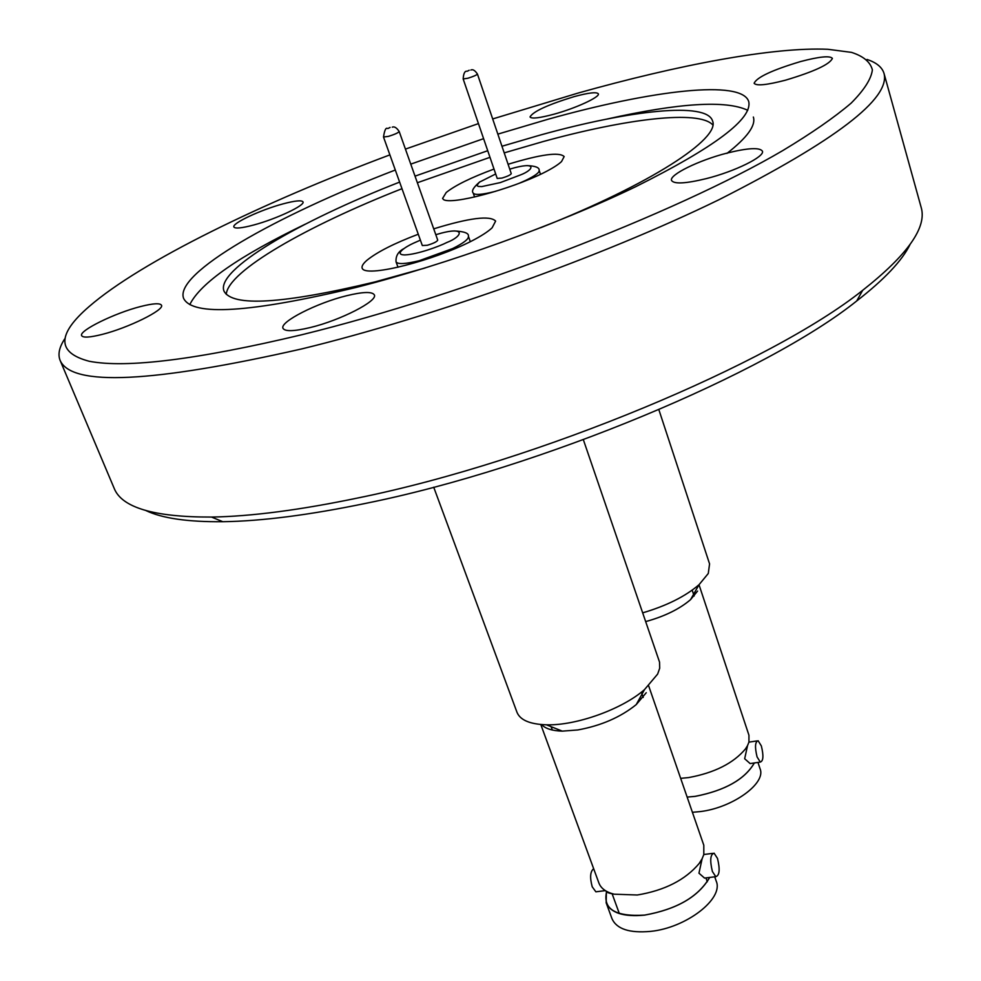 <?xml version="1.0" encoding="UTF-8"?>
<svg xmlns="http://www.w3.org/2000/svg" width="981" height="981" viewBox="0 0 981 981"><rect width="100%" height="100%" fill="white"/><g stroke="black" fill="none" stroke-linecap="round" stroke-linejoin="round"><path stroke-width="1.47" d="M680.667 778.362L688.711 777.565C714.573 772.783 733.506 763.218 745.511 748.871L747.547 745.585L744.665 758.754L750.134 763.574L752.562 763.218M754.328 762.96C744.763 779.368 725.057 790.502 695.198 796.339L687.141 797.099L695.186 796.376C725.082 790.527 744.812 779.392 754.389 762.948M540.789 724.505L598.925 883.072C600.961 888.381 606 892.097 614.057 894.194L637.294 895.003C664.677 890.441 685.302 879.945 699.159 863.488L702.126 858.718L698.963 873.188L704.542 878.081L707.485 877.713M709.619 877.443C698.423 896.769 676.743 909.313 644.578 915.101C615.161 916.879 602.518 908.97 606.663 891.398M418.274 234.226C394.325 243.313 377.244 251.97 367.017 260.21C363.117 263.57 361.499 266.231 362.161 268.23L362.762 269.174C369.947 276.703 433.038 260.676 471.211 241.252C480.997 236.213 487.974 231.724 492.119 227.8L495.626 221.081C490.046 215.256 469.409 217.843 433.737 228.843M422.32 245.544L427.287 245.275C433.541 243.398 437.023 241.682 437.722 240.112L399.181 131.491C398.347 132.766 394.767 134.397 388.427 136.384L383.497 137.009L422.32 245.544M494.007 169.063C471.15 177.512 455.221 185.323 446.208 192.509L442.578 198.444L443.559 199.609C451.75 205.017 509.752 189.689 543.449 172.926C552.095 168.573 558.128 164.783 561.549 161.546L564.161 156.568C559.342 151.797 540.654 154.36 508.084 164.281M497.22 178.456L501.99 178.064C507.545 176.372 510.647 174.9 511.26 173.625L477.428 74.029C476.705 75.059 473.529 76.469 467.9 78.235L463.167 78.958L497.22 178.456M282.859 203.925C260.676 209.848 231.602 223.46 233.895 226.991C235.121 228.831 241.694 228.181 253.601 225.029C276.176 219.07 305.483 205.237 302.982 201.865C301.645 200.014 294.938 200.7 282.859 203.925M140.663 306.513C114.9 312.988 78.468 330.83 81.656 335.661C83.029 337.893 89.786 337.489 101.926 334.472C128.241 327.961 164.955 309.763 161.46 305.201C159.977 302.933 153.036 303.374 140.663 306.513M346.477 295.759C316.937 302.933 279.401 321.989 282.994 328.316C284.944 331.652 293.993 331.394 310.119 327.58C340.333 320.395 378.225 300.897 374.325 294.864C372.179 291.467 362.896 291.762 346.477 295.759M726.835 153.146C698.791 160.295 668.968 174.9 671.544 180.443C673.984 184.269 685.596 183.655 706.369 178.603C734.953 171.442 765.168 156.506 762.396 151.135C759.65 147.26 747.792 147.935 726.835 153.146M800.459 61.582C772.243 70.056 756.805 77.278 754.119 83.262C756.216 86.095 766.676 85.065 785.499 80.184C814.169 71.601 829.791 64.341 832.391 58.382C830.049 55.525 819.405 56.591 800.459 61.582M573.983 96.678C547.717 104.746 533.063 111.515 530.01 116.947C531.506 118.995 539.476 118.076 553.934 114.213C575.688 108.302 600.274 96.947 598.324 93.82C596.669 91.773 588.563 92.717 573.983 96.678M540.445 227.813C651.065 184.134 720.557 138.407 712.549 120.921C706.749 101.607 630.734 110.007 540.445 135.01L501.965 146.243M487.729 150.718L415.024 176.139M399.623 182.098C298.285 221.694 215.587 269.959 223.975 291.063C232.264 307.078 282.602 304.036 375 281.915L425.264 267.936M712.819 124.943C698.999 109.762 626.945 118.529 542.665 141.693L504.209 152.877M489.997 157.328L417.366 182.736M401.989 188.695C306.795 226.047 227.837 271.161 226.268 294.374M726.921 153.428C747.191 137.61 756.008 125.482 753.359 117.033M747.755 110.301C725.977 99.988 679.06 102.907 606.994 119.057M395.306 170.02C275.636 215.918 173.931 273.441 183.619 298.408C192.619 316.422 250.057 312.78 355.931 287.482C446.563 264.49 557.711 224.391 635.749 186.684C714.879 147.138 752.55 118.787 748.736 101.607C741.943 79.302 652.402 90.08 548.244 119.192L497.845 134.127M483.608 138.664L410.757 164.134M305.545 224.036C239.045 256.139 200.455 282.994 189.787 304.601M389.886 154.875C261.719 202.895 141.374 261.302 89.112 306.55C56.763 334.472 56.788 352.706 89.173 361.253C126.414 368.476 197.34 359.622 301.976 334.705C465.264 294.717 676.167 213.196 782.826 150.547C811.778 133.109 834.549 117.303 851.152 103.128C864.163 90.031 871.251 78.958 872.379 69.896C870.38 62.024 863.403 56.187 851.471 52.373L827.866 49.283C773.384 46.855 679.134 64.685 578.103 93.06L492.683 118.946M64.746 338.85C59.252 347.164 57.72 354.349 60.123 360.407C71.601 386.698 152.092 382.884 301.584 348.954C434.779 316.532 602.861 256.335 718.815 199.793C835.407 140.712 890.478 98.615 884.04 73.489C882.164 67.248 876.499 62.576 867.02 59.461M60.123 360.407L114.152 488.28C121.718 507.631 154.176 517.22 211.516 517.061C251.295 516.411 300.321 509.997 358.605 497.821C537.944 461.352 771.115 363.522 862.691 290.302C907.732 254.802 927.217 227.126 921.122 207.261L884.04 73.489M145.973 510.598C162.233 518.336 187.849 522.039 222.822 521.708C261.768 521.156 309.616 515 366.367 503.228C540.936 467.962 767.105 372.915 856.72 300.959C884.335 279.499 902.115 260.688 910.049 244.514M642.69 612.843C666.577 605.804 685.363 596.423 699.036 584.701L708.282 573.48L709.57 563.891L658.876 409.727M761.354 745.952C763.721 755.701 763.365 761.084 760.287 762.078L757.074 756.915C754.708 747.117 755.063 741.722 758.141 740.753L761.354 745.952M692.402 812.305L700.422 811.569C732.844 807.657 766.357 783.23 760.079 768.81L757.957 762.421M433.712 487.201L516.987 712.304C520.175 720.103 529.973 724.26 546.405 724.8C576.043 725.793 622.261 709.202 644.505 689.606L657.638 674.082L659.698 668.22L659.539 662.089L583.364 439.746M541.586 724.579C545.362 728.662 552.266 730.845 562.285 731.139L577.772 729.962C601.022 725.719 620.507 717.27 636.24 704.591L646.246 692.721M593.664 868.725C590.194 871.435 589.716 877.455 592.217 886.787L595.872 891.815L597.552 891.606M717.491 858.4C720.14 869.399 719.563 875.493 715.787 876.671L712.39 871.471C709.729 860.423 710.305 854.316 714.082 853.176L717.491 858.4M606.393 891.962L606.172 902.814C610.807 912.98 623.597 917.088 644.566 915.138C676.767 909.35 698.484 896.781 709.692 877.431M606.172 902.814L612.009 918.756C616.693 929.044 629.495 933.262 650.428 931.398C686.357 927.94 724.027 898.571 716.216 881.122L714.72 876.806M648.649 685.817L703.806 845.242L703.806 854.561L702.126 858.718M699.012 584.737L748.944 735.235L748.944 742.09L747.547 745.585M645.694 621.598C664.615 616.362 679.563 609.054 690.538 599.661L697.589 591.065M478.446 123.606L405.423 149.1M435.809 234.704C467.263 225.09 462.86 236.433 446.895 242.466C439.856 246.145 417.587 254.447 404.748 254.937C393.479 254.704 405.509 246.746 413.553 243.165L420.383 240.149M470.304 241.694L468.403 236.262C468.893 239.008 463.621 243.104 452.584 248.585L419.243 260.701C405.398 264.085 397.661 264.465 396.042 261.829L398.004 267.237M390.082 127.407L388.084 128.462L390.082 127.407M509.74 169.124C537.968 160.663 534.179 169.774 520.384 174.974L500.371 182.576L481.781 186.586L478.274 186.427L476.876 185.483L479.317 182.221L495.687 173.968M540.494 174.336L539.158 170.375C539.525 172.533 535.013 175.881 525.657 180.418L519.501 183.153M469.188 70.252L467.459 71.159L469.188 70.252M495.466 191.344C482.125 194.741 474.706 195.317 473.222 193.073L474.583 197.009M468.403 236.262C469.028 233.196 464.246 231.418 454.068 230.927M399.181 131.491C396.667 127.714 394.362 126.279 392.253 127.162M539.158 170.375C539.525 167.543 535.442 165.948 526.92 165.593M477.428 74.029C474.963 70.374 472.768 69.05 470.855 70.043M606.123 891.091C605.829 892.121 608.478 893.151 614.057 894.194M856.72 300.959L862.691 290.302M750.134 763.574L760.287 762.078M692.181 590.157L694.143 596.031M595.872 891.815L605.351 890.613M704.542 878.081L715.787 876.671M641.378 692.157L643.217 697.43M705.952 877.909L707.301 881.784M551.114 726.688L552.34 730.036M612.07 893.642L619.33 913.544M703.818 854.525L712.586 853.372M699.159 863.488L700.925 861.367M636.24 704.591L644.505 689.606M562.285 731.139L546.405 724.8M748.883 742.151L756.927 740.937M745.511 748.871L746.578 747.694M690.538 599.661L699.036 584.701M222.822 521.708L211.516 517.061M466.907 71.208C464.773 70.926 463.523 73.501 463.167 78.958M479.954 181.755C473.504 187.212 471.26 190.988 473.222 193.073M387.532 128.499C385.889 127.358 384.54 130.191 383.497 137.009M403.804 248.671C398.212 251.614 395.625 256.004 396.042 261.829"/></g></svg>
